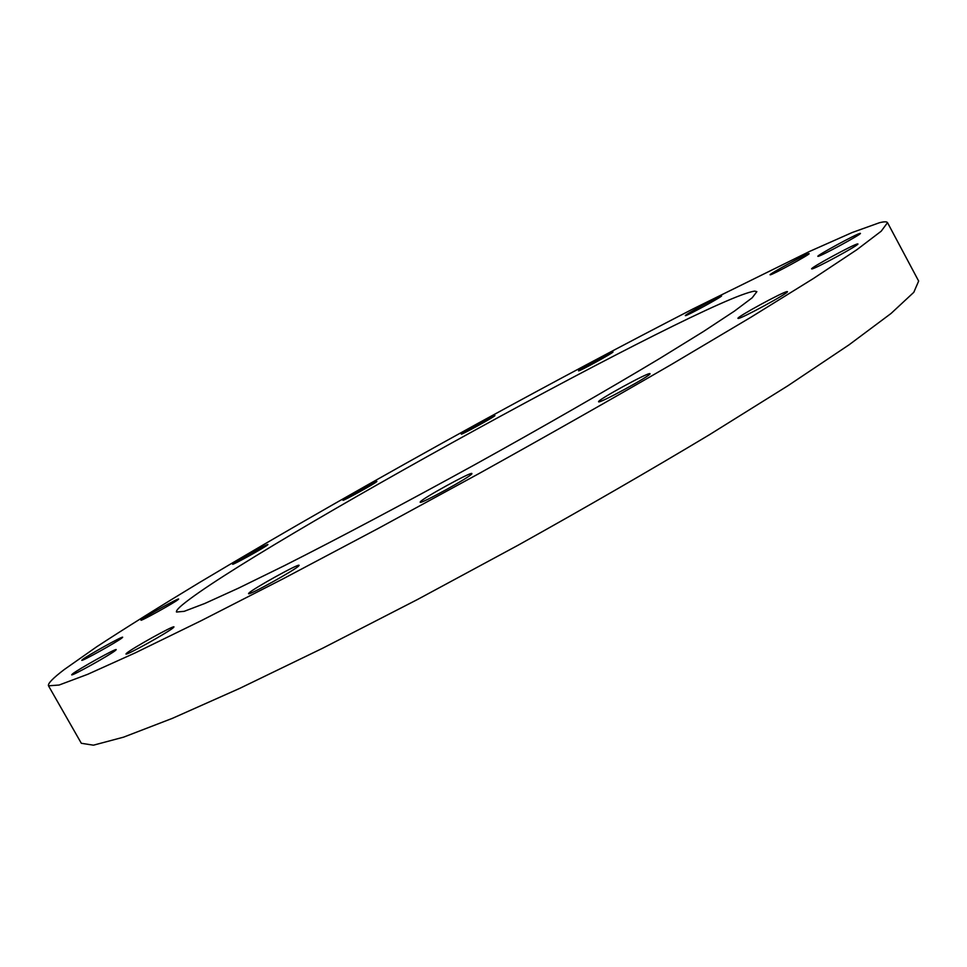 <?xml version="1.0" encoding="UTF-8"?>
<svg xmlns="http://www.w3.org/2000/svg" width="967" height="967" viewBox="0 0 967 967"><rect width="100%" height="100%" fill="white"/><g stroke="black" fill="none" stroke-linecap="round" stroke-linejoin="round"><path stroke-width="1.45" d="M770.252 274.821C772.246 274.991 810.684 254.043 809.101 253.656L808.871 253.632C806.164 253.874 768.632 274.35 770.083 274.797L770.252 274.821M685.41 315.641C686.292 316.294 723.026 296.216 721.575 295.878L721.479 295.854C719.956 295.551 684.02 315.218 685.349 315.617L685.41 315.641M578.556 370.832C578.157 372.126 614.323 352.302 612.969 351.964L612.957 351.952C612.764 350.985 577.323 370.434 578.556 370.832L578.556 370.832M461.295 434.038L461.283 434.098C460.8 435.392 495.322 416.39 494.935 415.58L494.935 415.544C495.273 414.335 461.44 432.95 461.295 434.038M343.043 500.072L342.934 500.241C342.427 501.535 375.861 483.077 376.828 481.53L376.888 481.397C377.275 480.188 344.518 498.259 343.043 500.072M232.866 563.918L232.6 564.245C232.056 565.586 265.49 547.08 267.714 544.808L267.919 544.53C268.33 543.261 235.622 561.356 232.866 563.918M141.448 619.666L140.964 620.185C140.396 621.636 174.894 602.477 178.254 599.48L178.641 599.032C179.076 597.666 145.388 616.354 141.448 619.666M82.473 659.579L81.784 660.28C81.204 661.912 117.829 641.52 122.096 637.857L122.664 637.241C123.099 635.718 87.405 655.541 82.473 659.579M72.465 673.963L71.691 674.797C71.099 676.658 110.879 654.49 115.581 650.344L116.209 649.631C116.632 647.89 77.976 669.382 72.465 673.963M126.641 653.196L125.976 653.982C125.408 656.134 169.165 631.777 173.456 627.571L173.963 626.906C174.338 624.887 131.875 648.47 126.641 653.196M248.882 593.109L248.543 593.653C248.011 596.107 296.24 569.37 298.863 565.768L299.093 565.332C299.359 563.048 252.617 588.915 248.882 593.109M420.222 501.97L420.174 502.187C419.714 504.834 472.15 475.957 471.908 473.697L471.908 473.552C472.053 471.11 421.189 499.069 420.222 501.97M598.621 401.752C598.307 404.303 652.387 374.797 649.993 373.697L649.957 373.661C648.942 371.848 596.494 400.543 598.609 401.74L598.621 401.752M738.135 318.445C740.13 319.412 789.652 292.505 787.428 291.647L787.198 291.587C784.032 291.272 735.972 317.442 737.978 318.385L738.135 318.445M811.905 268.923C814.83 269.044 859.893 244.591 857.898 243.95L857.536 243.926C853.619 244.349 809.826 268.173 811.639 268.874L811.905 268.923M818.13 256.34C820.91 256.279 862.177 233.857 860.4 233.361L860.062 233.361C856.448 233.893 816.257 255.772 817.877 256.315L818.13 256.34M754.695 291.115L756.871 291.647L752.169 297.812L734.509 311.06L703.565 331.439L659.857 358.406C608.352 389.338 543.2 426.773 474.011 465.103C404.69 503.227 338.305 538.414 284.685 565.514L238.571 588.117L204.847 603.456L184.214 611.325L176.502 612.038C175.982 610.951 177.988 608.521 182.521 604.738C249.135 549.449 707.554 297.679 754.695 291.115M64.221 669.575L96.809 646.705C125.698 627.849 159.954 606.43 199.577 582.46C282.013 533.119 380.249 477.094 479.197 422.676C554.236 381.59 625.589 343.636 693.23 308.811L809.766 251.347L852.229 232.503L879.462 222.724C884.164 221.552 886.848 221.528 887.525 222.652L881.203 231.198L856.895 249.691L813.416 278.508L750.936 317.236L671.4 364.474C611.035 399.48 546.814 435.887 478.75 473.697L378.109 528.514L283.669 578.508L201.317 620.633L135.247 652.87L87.695 674.313L59.096 685.035L48.495 685.821C47.625 683.633 52.871 678.218 64.221 669.575M887.525 222.652L918.65 281.059L913.803 292.312L891.006 313.501L849.014 344.844L787.9 385.76L709.524 434.667C649.8 470.506 586.026 507.337 518.203 545.158L417.587 599.455L322.748 648.18L239.598 688.431L172.416 718.336L123.51 737.18L93.436 745.182L81.325 743.285L48.495 685.821"/></g></svg>
